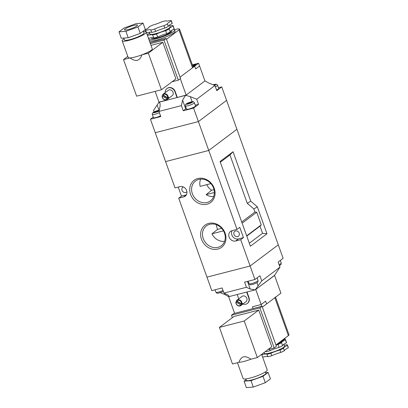 <?xml version="1.0" encoding="UTF-8"?>
<svg xmlns="http://www.w3.org/2000/svg" width="408" height="408" viewBox="0 0 408 408"><rect width="100%" height="100%" fill="white"/><g stroke="black" fill="none" stroke-linecap="round" stroke-linejoin="round"><path stroke-width="0.61" d="M261.752 280.882L259.916 275.747L254.944 279.485L244.601 282.152L246.437 287.288L250.216 289.032L255.133 289.874A6.227 1.051 160.3 0 1 255.26 289.828L261.752 280.882L279.985 267.174L274.528 275.339L255.26 289.828M204.908 80.855L208.519 82.911L214.94 85.512L216.781 90.647L221.748 86.909L226.578 100.388L198.405 121.574L155.254 132.707L198.405 121.574L226.578 100.388L278.292 244.82L250.119 266.006L278.292 244.82L283.116 258.3L278.144 262.038L279.985 267.174M255.133 289.874L228.72 296.692L228.919 295.825L227.756 294.831L223.977 293.087L222.141 287.951L211.798 290.624L178.699 198.186L181.463 196.11L178.23 187.088M220.402 292.745L225.027 294.617L228.664 296.692A6.227 1.051 160.3 0 1 228.72 296.692M223.977 293.087L246.437 287.288M232.111 230.683A5.534 4.794 -126.9 0 0 232.805 236.706A5.534 4.794 -126.9 0 0 238.43 238.904L243.454 237.609L239.776 227.338L237.017 229.413L231.994 230.714A5.534 4.794 -126.9 0 0 230.505 231.423A5.534 4.794 -126.9 0 0 229.485 237.93A5.534 4.794 -126.9 0 0 235.671 240.98L240.695 239.685L250.119 266.006L206.968 277.139L250.119 266.006L254.944 279.485M264.027 352.538L264.302 353.308A10.72 1.805 -19.7 0 0 275.002 351.395A10.72 1.805 -19.7 0 0 284.488 346.081L283.851 344.296M276.65 344.449A10.72 1.805 -19.7 0 0 282.53 340.675M279.536 342.276A13.836 2.331 -19.7 0 0 284.983 338.227L284.968 338.191M265.368 371.938L265.863 373.32A10.373 1.749 160.3 0 1 264.96 374.529A10.373 1.749 160.3 0 1 254.261 379.272A10.373 1.749 160.3 0 1 246.325 380.312L245.83 378.935M261.635 354.333L267.225 369.934A12.796 2.157 160.3 0 1 266.108 371.428A12.796 2.157 160.3 0 1 252.914 377.278A12.796 2.157 160.3 0 1 243.127 378.563L237.451 362.707M250.889 359.234A12.796 2.157 160.3 0 1 238.95 362.319C241.067 356.087 245.045 355.062 250.889 359.234L257.331 357.571L271.805 346.693L258.703 310.1L233.881 316.511L219.407 327.389L232.504 363.982L238.95 362.319M275.961 345.061A10.373 1.749 160.3 0 1 278.021 344.459A13.836 2.331 -19.7 0 0 281.556 342.771A10.373 1.749 160.3 0 1 285.427 339.859L286.482 342.812A13.836 2.331 -19.7 0 0 286.498 342.465L285.442 339.512A13.836 2.331 -19.7 0 0 285.054 339.175A10.373 1.749 160.3 0 1 284.381 339.339M285.427 339.859A13.836 2.331 -19.7 0 0 285.442 339.512M261.763 354.69A10.373 1.749 160.3 0 1 266.995 354.292A13.836 2.331 -19.7 0 0 270.897 353.287A10.373 1.749 160.3 0 1 280 349.982A13.836 2.331 -19.7 0 0 283.535 348.289A10.373 1.749 160.3 0 1 287.4 345.382L288.272 347.82A13.836 2.331 -19.7 0 0 288.293 347.468L287.421 345.03A13.836 2.331 -19.7 0 0 287.028 344.699A10.373 1.749 160.3 0 1 284.197 345.265M287.4 345.382A13.836 2.331 -19.7 0 0 287.421 345.03M278.021 344.459L279.082 347.412A13.836 2.331 -19.7 0 0 282.616 345.724L281.556 342.771M280 349.982L280.872 352.42A13.836 2.331 -19.7 0 0 284.407 350.727A10.373 1.749 160.3 0 1 288.272 347.82M283.535 348.289L284.407 350.727M265.868 351.155L266.072 351.727A13.836 2.331 -19.7 0 0 269.979 350.717L269.433 349.197M266.995 354.292L267.867 356.735A13.836 2.331 -19.7 0 0 271.774 355.725A10.373 1.749 160.3 0 1 280.872 352.42M270.897 353.287L271.774 355.725M275.548 297.202L289.007 334.8A6.916 1.168 160.3 0 1 288.405 335.606L275.935 344.984M265.618 372.642L268.117 372.448L270.417 378.869L265.307 382.709L253.281 387.075L246.366 387.6L244.071 381.179L246.09 379.659M268.117 372.448L263.007 376.293L250.986 380.659L244.071 381.179M267.969 349.574L274.196 347.968L259.855 307.913L231.484 315.231L232.351 317.659M275.451 296.927A6.916 1.168 160.3 0 1 274.849 297.733L262.375 307.112M274.196 347.968L276.405 346.305L262.064 306.25L233.692 313.574L231.484 315.231M259.855 307.913L262.064 306.25M257.331 357.571L244.229 320.984L258.703 310.1M244.229 320.984L219.407 327.389M250.986 380.659L253.281 387.075M263.007 376.293L265.307 382.709M286.482 342.812A10.373 1.749 -19.7 0 0 282.616 345.724M279.082 347.412A10.373 1.749 -19.7 0 0 269.979 350.717M266.072 351.727A10.373 1.749 -19.7 0 0 265.43 351.482M262.64 357.127A10.373 1.749 160.3 0 1 267.867 356.735M241.898 303.945A3.32 2.876 -126.9 0 0 240.455 300.395A3.32 2.876 -126.9 0 0 236.921 300.227A3.32 2.876 -126.9 0 0 236.446 300.696L241.373 303.858L242.556 303.45A3.32 2.876 53.1 0 1 242.046 304.572L236.594 301.323A3.32 2.876 53.1 0 1 236.666 301.053M242.046 304.572L240.858 304.98L236.125 302.16L235.936 301.818L236.594 301.323M236.921 300.227L242 296.407A3.32 2.876 53.1 0 1 246.294 297.335A3.32 2.876 53.1 0 1 245.988 301.716L240.909 305.536A3.32 2.876 -126.9 0 0 241.383 305.067M235.936 301.818A3.32 2.876 -126.9 0 0 236.951 304.995A3.32 2.876 -126.9 0 0 240.021 305.964A3.32 2.876 -126.9 0 0 240.909 305.536M237.002 300.686L237.002 300.686A2.907 2.514 -126.9 0 1 240.057 300.808A2.907 2.514 -126.9 0 1 241.373 303.858A2.907 2.514 -126.9 0 0 240.062 300.803A2.907 2.514 -126.9 0 0 237.002 300.686L237.002 300.686A2.907 2.514 -126.9 0 0 236.635 301.033M236.125 302.16A2.907 2.514 -126.9 0 0 237.436 305.21A2.907 2.514 -126.9 0 0 240.496 305.332L240.496 305.327A2.907 2.514 -126.9 0 0 240.863 304.98M240.496 305.327L240.496 305.332A2.907 2.514 -126.9 0 0 240.858 304.98M242.923 304.021A5.534 4.794 -126.9 0 0 247.319 303.486A5.534 4.794 -126.9 0 0 248.722 297.84L246.656 292.062L237.196 294.505L238.751 298.85M247.319 303.486L247.595 303.277A5.534 4.794 -126.9 0 0 249.002 297.636L246.978 291.98M252.465 306.765L253.108 308.56L252.481 306.765L261.151 304.526L265.628 301.16L266.618 303.919L280.923 293.163L274.579 275.446L274.283 275.522M266.618 303.919L265.613 301.17M255.5 289.644L274.579 275.446M261.788 306.321L255.796 289.568M234.605 313.334L228.638 296.672M262.37 307.107L266.597 303.929M159.375 112.654A4.774 0.806 160.3 0 1 154.836 114.301A4.774 0.806 160.3 0 1 152.296 114.464L153.444 117.672A4.774 0.806 -19.7 0 0 155.984 117.509A4.774 0.806 -19.7 0 0 160.523 115.867M216.551 90.005A4.774 0.806 -19.7 0 0 218.321 89.021A4.774 0.806 -19.7 0 0 218.734 88.465L217.586 85.257A4.774 0.806 160.3 0 1 217.168 85.813A4.774 0.806 160.3 0 1 215.399 86.797M195.116 106.468A4.774 0.806 -19.7 0 0 195.534 105.912L194.381 102.704A4.774 0.806 160.3 0 1 193.968 103.26A4.774 0.806 160.3 0 1 189.047 105.442A4.774 0.806 160.3 0 1 185.395 105.917L186.543 109.13A4.774 0.806 -19.7 0 0 190.194 108.65A4.774 0.806 -19.7 0 0 195.116 106.468M213.134 84.788L214.899 84.334L213.935 85.043L216 84.522L214.455 85.313M153.964 112.384L153.796 112.037L153.158 112.593A3.392 0.571 -19.7 0 0 154.158 112.766L159.288 110.808M153.796 112.037L155.856 111.486L156.835 110.777L158.6 110.323L157.631 111.032L159.105 110.65M187.257 104.224L189.026 103.765A3.392 0.571 -19.7 0 0 191.77 102.627L192.8 101.969L190.73 102.484L191.699 101.776L189.832 102.286A3.392 0.571 -19.7 0 0 187.088 103.428L186.257 104.05A3.392 0.571 -19.7 0 0 187.257 104.224L188.129 103.566L186.257 104.05M189.266 103.586L188.955 102.944L187.088 103.428M188.955 102.944L189.832 102.286M191.77 102.627L189.904 103.112L189.026 103.765M153.245 117.111L150.43 119.228L160.772 116.561L158.936 111.425L160.13 105.942L160.053 103.494L159.079 102.194A6.227 1.051 -19.7 0 0 159.023 102.189L153.561 110.354L154.107 111.868M221.748 86.909L218.479 87.751M186.318 108.497A6.227 1.051 -19.7 0 0 185.722 108.895L183.233 110.762L193.576 108.094L198.548 104.356L195.279 105.198M159.079 102.194L185.492 95.375L182.585 100.149L181.397 105.626L158.936 111.425M214.94 85.512L196.712 99.221L190.291 96.62L185.62 95.324A6.227 1.051 -19.7 0 0 185.492 95.375M198.548 104.356L196.712 99.221M237.017 229.413L193.576 108.094M183.233 110.762L181.397 105.626M186.308 194.947L183.722 196.891A5.534 4.794 -126.9 0 0 185.212 196.177A5.534 4.794 -126.9 0 0 186.232 189.674A5.534 4.794 -126.9 0 0 180.045 186.619L175.022 187.915L150.43 119.228M154.158 112.766L155.03 112.108L153.158 112.593M156.167 112.134L155.856 111.486M155.361 112.506L155.03 112.108M157.631 111.44L157.631 111.032M157.202 111.547L156.835 110.777M190.73 102.898L190.73 102.484M190.301 103.005L189.934 102.235M188.465 103.963L188.129 103.566M187.063 103.841L186.895 103.494M207.101 202.475A12.429 10.766 -126.9 0 0 210.696 200.675A12.429 10.766 -126.9 0 0 211.574 184.472A12.429 10.766 -126.9 0 0 195.764 180.821A12.429 10.766 -126.9 0 0 193.127 195.452A12.429 10.766 -126.9 0 0 207.101 202.475M207.004 204.204A13.836 11.985 53.1 0 1 189.873 187.588A13.836 11.985 53.1 0 1 210.344 182.305A13.836 11.985 53.1 0 1 207.004 204.204M218 247.345A12.429 10.766 -126.9 0 0 221.595 245.545A12.429 10.766 -126.9 0 0 222.472 229.342A12.429 10.766 -126.9 0 0 206.667 225.69A12.429 10.766 -126.9 0 0 204.026 240.322A12.429 10.766 -126.9 0 0 218 247.345M217.903 249.074A13.836 11.985 53.1 0 1 200.772 232.458A13.836 11.985 53.1 0 1 221.248 227.174A13.836 11.985 53.1 0 1 217.903 249.074M211.553 223.987A12.082 10.465 -126.9 0 0 211.502 224.114L212.094 223.961M216.444 224.742A11.842 10.256 -126.9 0 0 217.597 229.388L211.966 233.809A12.082 10.465 -126.9 0 0 224.589 241.322M200.654 179.117A12.082 10.465 -126.9 0 0 200.144 186.374L210.865 183.605M206.764 184.666A11.842 10.256 -126.9 0 0 211.65 190.245L206.117 194.647A12.082 10.465 -126.9 0 0 213.69 196.452M237.604 236.594A3.045 2.637 -126.9 0 0 238.42 236.201A3.045 2.637 -126.9 0 0 238.7 232.188A3.045 2.637 -126.9 0 0 234.763 231.336A3.045 2.637 -126.9 0 0 234.202 234.916A3.045 2.637 -126.9 0 0 237.604 236.594M183.335 186.951A3.045 2.637 -126.9 0 0 182.82 187.241A3.045 2.637 -126.9 0 0 182.259 190.822A3.045 2.637 -126.9 0 0 185.66 192.499A3.045 2.637 -126.9 0 0 186.476 192.107A3.045 2.637 -126.9 0 0 186.9 191.694M223.462 230.841L211.966 233.809M214.363 192.52L206.117 194.647M246.672 235.819L261.237 224.864L256.714 212.226L242.148 223.181M261.237 224.864L260.003 226.149L262.558 233.284L266.975 233.774L257.321 206.815L250.742 201.169L233.044 151.74L220.065 161.502L250.4 246.238L266.975 233.774M256.714 212.226L254.949 212.027L253.842 208.947L257.321 206.815M246.774 236.099L260.003 226.149M249.329 243.234L262.558 233.284M254.949 212.027L241.714 221.977M253.842 208.947L247.263 203.301L229.954 154.958L220.315 162.206M183.722 196.891L178.699 198.186M208.748 150.46L165.597 161.594L208.748 150.46L236.921 129.275L208.748 150.46M243.454 237.609L240.695 239.685M186.369 194.84L181.463 196.11M229.954 154.958L233.044 151.74M247.263 203.301L250.742 201.169M214.016 189.638L211.65 190.245M221.646 228.337L217.597 229.388M168.116 97.889A3.32 2.876 -126.9 0 0 167.101 94.712A3.32 2.876 -126.9 0 0 164.036 93.743A3.32 2.876 -126.9 0 0 163.144 94.172A3.32 2.876 -126.9 0 0 162.67 94.641L167.591 97.803L168.779 97.39A3.32 2.876 53.1 0 1 168.269 98.517L167.086 98.925L162.343 96.104L162.154 95.763L162.817 95.268A3.32 2.876 53.1 0 1 162.889 94.998M168.269 98.517L162.817 95.268M167.086 98.925L167.081 98.925A2.907 2.514 -126.9 0 1 166.714 99.277A2.907 2.514 -126.9 0 0 166.719 99.272A2.907 2.514 -126.9 0 0 167.086 98.925M163.226 94.631L163.226 94.631A2.907 2.514 -126.9 0 1 166.286 94.748A2.907 2.514 -126.9 0 1 167.596 97.798A2.907 2.514 -126.9 0 0 166.28 94.753A2.907 2.514 -126.9 0 0 163.22 94.631A2.907 2.514 -126.9 0 0 162.858 94.977M162.343 96.104A2.907 2.514 -126.9 0 0 163.659 99.154A2.907 2.514 -126.9 0 0 166.714 99.277L166.714 99.277M192.821 66.152A3.458 0.581 -19.7 0 0 196.054 64.377A3.458 0.581 -19.7 0 0 192.428 65.056M192.816 66.142A3.392 0.571 -19.7 0 0 195.697 64.796A3.392 0.571 -19.7 0 0 195.993 64.398A3.392 0.571 -19.7 0 0 192.433 65.066M167.321 99.338L167.555 100.006L177.016 97.563L174.945 91.785A5.534 4.794 -126.9 0 0 166.892 88.582A5.534 4.794 -126.9 0 0 165.158 92.657M174.945 91.785L175.221 91.576A5.534 4.794 -126.9 0 0 167.168 88.378L166.892 88.582M162.154 95.763A3.32 2.876 -126.9 0 0 163.598 99.312A3.32 2.876 -126.9 0 0 167.132 99.481A3.32 2.876 -126.9 0 0 167.606 99.011M163.144 94.172L168.224 90.352A3.32 2.876 53.1 0 1 169.116 89.923A3.32 2.876 53.1 0 1 172.824 91.759A3.32 2.876 53.1 0 1 172.212 95.661L167.132 99.481M192.765 66.004L194.749 65.244L195.58 64.617L194.101 64.999L194.101 65.413M193.336 65.606L193.02 64.938L194.789 64.479L194.101 64.999M193.02 64.938L192.52 65.316M195.661 68.932L199.583 65.989L195.661 68.937L194.672 66.178L180.045 77.173L192.52 67.794A6.916 1.168 -19.7 0 0 193.122 66.989L179.561 29.116A6.916 1.168 -19.7 0 0 175.807 29.371L174.405 29.733M194.672 66.178L192.984 66.611L194.667 66.178L198.579 63.235L199.568 65.994M199.583 65.989L204.938 80.942L186.155 95.069L177.016 97.563M167.515 99.878L158.967 102.087L155.137 91.392M175.221 91.576L177.291 97.354M180.285 78.673L186.155 95.069M192.352 64.841L198.579 63.235M170.269 31.951L169.213 28.999A10.373 1.749 160.3 0 1 173.079 26.092L174.134 29.045A10.373 1.749 -19.7 0 0 170.269 31.951A13.836 2.331 160.3 0 1 166.734 33.645A10.373 1.749 -19.7 0 0 157.636 36.95A13.836 2.331 160.3 0 1 153.729 37.959L152.674 35.006A13.836 2.331 160.3 0 0 156.575 33.997A10.373 1.749 160.3 0 1 165.679 30.692A13.836 2.331 160.3 0 0 169.213 28.999M171.304 20.732L172.176 23.174A13.836 2.331 160.3 0 1 172.161 23.521A10.373 1.749 -19.7 0 0 168.29 26.433L167.418 23.99A13.836 2.331 160.3 0 1 163.883 25.684A10.373 1.749 -19.7 0 0 154.785 28.988A13.836 2.331 160.3 0 1 150.878 29.998A10.373 1.749 -19.7 0 0 145.646 30.391A13.836 2.331 160.3 0 1 145.253 30.059A13.836 2.331 160.3 0 1 145.274 29.707A10.373 1.749 -19.7 0 0 149.139 26.8A13.836 2.331 160.3 0 1 152.674 25.107A10.373 1.749 -19.7 0 0 161.777 21.803A13.836 2.331 160.3 0 1 165.679 20.798A10.373 1.749 -19.7 0 0 170.916 20.4A13.836 2.331 160.3 0 1 171.304 20.732A13.836 2.331 160.3 0 1 171.289 21.083A10.373 1.749 -19.7 0 0 167.418 23.99M172.161 23.521L171.289 21.083M169.529 25.01L170.167 26.79A10.72 1.805 160.3 0 1 169.233 28.04A10.72 1.805 160.3 0 1 158.177 32.941A10.72 1.805 160.3 0 1 149.976 34.017L149.354 32.268M171.503 30.529L171.681 31.028A10.72 1.805 160.3 0 1 170.748 32.278A10.72 1.805 160.3 0 1 159.696 37.179A10.72 1.805 160.3 0 1 151.496 38.255L151.327 37.786M173.262 29.488A13.836 2.331 160.3 0 1 174.614 29.978A13.836 2.331 160.3 0 1 173.41 31.589A13.836 2.331 160.3 0 1 160.395 37.516A13.836 2.331 160.3 0 1 148.961 39.637M148.655 38.796A13.836 2.331 160.3 0 1 149.165 38.194M174.614 29.978L175.073 31.263A13.836 2.331 160.3 0 1 173.869 32.875A13.836 2.331 160.3 0 1 160.859 38.801A13.836 2.331 160.3 0 1 149.42 40.922M125.103 29.009A6.916 1.168 -19.7 0 0 124.501 29.815A6.916 1.168 -19.7 0 0 131.407 28.58A6.916 1.168 -19.7 0 0 137.527 25.153A6.916 1.168 -19.7 0 0 132.238 25.847A6.916 1.168 -19.7 0 0 125.103 29.009M123.787 38.082L124.466 39.969A10.373 1.749 -19.7 0 0 134.824 38.117A10.373 1.749 -19.7 0 0 144.004 32.972L143.315 31.059M124.037 38.78A12.796 2.157 -19.7 0 0 123.298 39.29A12.796 2.157 -19.7 0 0 122.186 40.785L128.163 57.472A12.796 2.157 -19.7 0 0 129.958 57.921A12.796 2.157 -19.7 0 0 141.897 54.84A12.796 2.157 -19.7 0 0 152.255 48.848L146.283 32.155A12.796 2.157 -19.7 0 0 143.575 31.783M122.186 40.785A12.796 2.157 -19.7 0 0 134.961 38.5A12.796 2.157 -19.7 0 0 146.283 32.155M169.876 25.974A10.373 1.749 160.3 0 0 172.706 25.408A13.836 2.331 160.3 0 1 173.099 25.74L174.155 28.693A13.836 2.331 160.3 0 1 174.134 29.045M173.099 25.74A13.836 2.331 160.3 0 1 173.079 26.092M146.258 32.105L145.646 30.391M157.636 36.95L156.575 33.997M168.29 26.433A13.836 2.331 160.3 0 1 164.761 28.127A10.373 1.749 -19.7 0 0 155.657 31.426A13.836 2.331 160.3 0 1 151.751 32.436L150.878 29.998M155.657 31.426L154.785 28.988M166.484 39.301L178.959 29.922A6.916 1.168 -19.7 0 0 179.561 29.116M124.103 28.009L118.993 31.85L125.904 31.324L137.929 26.959L143.04 23.118L136.124 23.644L124.103 28.009M118.993 31.85L121.288 38.27L128.204 37.745L140.23 33.38L145.34 29.539L143.04 23.118M172.079 81.763L178.306 80.157L163.965 40.101L150.384 43.61M161.441 89.765L148.339 53.178L141.897 54.84C139.781 61.067 135.803 62.098 129.958 57.921L123.517 59.583L136.619 96.171L161.441 89.765L175.914 78.882L162.812 42.294L151.001 45.344M178.306 80.157L180.52 78.494L166.178 38.439L150.022 42.611M163.965 40.101L166.178 38.439M123.517 59.583L127.77 56.386M148.339 53.178L162.812 42.294M128.204 37.745L125.904 31.324M140.23 33.38L137.929 26.959M153.729 37.959A10.373 1.749 -19.7 0 0 148.497 38.352M166.734 33.645L165.679 30.692M149.695 33.232A10.373 1.749 160.3 0 1 147.176 34.66M147.441 35.399A10.373 1.749 160.3 0 1 152.674 35.006M151.751 32.436A10.373 1.749 -19.7 0 0 146.523 32.834M164.761 28.127L163.883 25.684M248.166 281.234L249.064 283.728A4.774 0.806 -19.7 0 0 253.827 282.877A4.774 0.806 -19.7 0 0 258.05 280.515L257.101 277.863M279.067 264.608A4.774 0.806 -19.7 0 0 281.25 263.068L280.301 260.416M215.067 289.777L215.965 292.276A4.774 0.806 -19.7 0 0 218.499 292.113A4.774 0.806 -19.7 0 0 223.043 290.465M224.579 293.362L225.027 294.617M256.928 282.724L258.126 286.074M247.488 281.408L250.216 289.032M274.849 297.733L288.405 335.606M248.722 297.84L249.002 297.636M214.603 85.374A3.392 0.571 -19.7 0 0 214.975 85.18M215.801 84.558A3.392 0.571 -19.7 0 0 214.807 84.385M155.927 112.312A3.392 0.571 -19.7 0 0 158.671 111.17M156.733 110.828A3.392 0.571 -19.7 0 0 153.989 111.971M159.176 110.308A3.392 0.571 -19.7 0 0 158.508 110.374M192.601 102.005A3.392 0.571 -19.7 0 0 191.607 101.827M185.722 108.895L182.585 100.149M192.112 101.704L190.291 96.62M159.013 110.252L157.192 105.162M238.43 238.904L235.671 240.98M192.52 67.794L178.959 29.922M279.444 265.659L281.076 264.43L281.25 263.068M249.064 283.728C250.492 285.141 249.502 284.947 252.884 284.386C258.851 281.989 257.82 282.555 258.05 280.515M215.965 292.276L216.587 293.046L218.071 293.286L223.411 291.506M213.144 84.782L216.087 84.227L216.964 84.487L217.586 85.257M152.296 114.464L152.291 113.47L153.281 112.343L157.151 110.675L159.196 110.231M185.395 105.917C185.604 103.923 184.967 104.703 187.93 102.984C194.065 101.051 192.913 101.266 194.381 102.704M145.253 30.059L145.891 31.839"/></g></svg>
